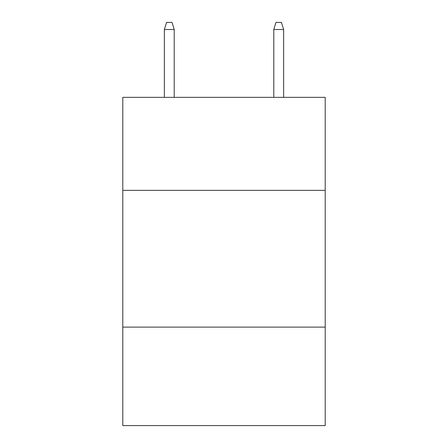 <?xml version="1.0" encoding="UTF-8"?>
<svg xmlns="http://www.w3.org/2000/svg" width="448" height="448" viewBox="0 0 448 448"><rect width="100%" height="100%" fill="white"/><g stroke="black" fill="none" stroke-linecap="round" stroke-linejoin="round"><path stroke-width="0.67" d="M325.209 190.355L325.209 97.35L122.791 97.35L122.791 190.355L325.209 190.355L325.209 425.6L122.791 425.6L122.791 190.355M325.209 327.124L122.791 327.124M174.216 97.35L174.216 29.512L164.366 29.512L164.366 97.35M164.366 29.512L166.555 22.4L172.026 22.4L174.216 29.512M273.784 29.512L275.974 22.4L281.445 22.4L283.634 29.512L273.784 29.512L273.784 97.35M283.634 29.512L283.634 97.35"/></g></svg>
